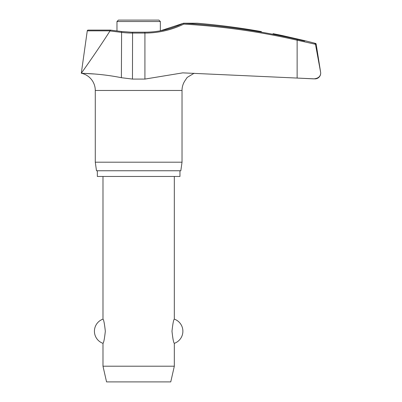 <?xml version="1.0" encoding="UTF-8"?>
<svg xmlns="http://www.w3.org/2000/svg" width="402" height="402" viewBox="0 0 402 402"><rect width="100%" height="100%" fill="white"/><g stroke="black" fill="none" stroke-linecap="round" stroke-linejoin="round"><path stroke-width="0.6" d="M144.755 32.296L144.921 33.059A90.355 89.566 90 0 0 183.784 24.11L183.694 23.226L197.332 23.226L202.251 23.673L197.332 23.226M93.998 73.978L81.304 73.239C80.772 73.425 99.379 73.239 121.384 77.707L132.459 79.078L144.921 79.078L182.744 72.862L314.992 78.877A5.708 5.708 0 0 0 320.625 72.28L315.439 44.104L314.831 43.411L315.439 44.104L320.615 72.28L316.163 44.104A0.854 0.854 0 0 0 315.535 43.411A696.43 696.43 0 0 0 304.681 40.652L282.425 35.577A696.43 696.43 0 0 0 273.048 33.667M179.965 170.755L179.965 176.463L97.344 176.463L97.344 170.755M194.126 73.249L187.186 77.415L185.166 80.43A17.598 17.598 0 0 0 182.026 90.465L182.026 162.197L95.284 162.197L95.284 90.465A17.598 17.598 0 0 0 81.304 73.239C82.194 72.043 97.792 50.155 109.987 30.949L121.384 32.366A90.355 89.581 -90 0 0 132.459 33.059L144.921 33.059L144.921 79.078M182.026 162.197L180.825 170.755L96.49 170.755L95.284 162.197M304.681 41.079L297.214 39.366A694.857 688.802 90 0 0 183.508 23.246L160.343 30.818L160.343 21.527L158.916 20.1L118.399 20.1L116.972 21.527L116.972 30.929M320.695 73.174C320.494 76.546 318.178 78.445 313.756 78.872L297.128 78.068L297.128 40.2L315.469 44.275M132.625 32.296L121.6 31.517L110.485 30.105L88.108 30.105A0.854 0.854 0 0 0 87.264 30.843L110.022 30.843L110.656 30.22M102.987 176.463L102.987 319.128C103.736 319.716 104.515 323.751 105.324 331.233C104.515 338.715 103.736 342.75 102.987 343.338L102.987 366.207L106.555 381.9L170.755 381.9L174.322 366.207L174.322 343.338C173.574 342.75 172.795 338.715 171.986 331.233C172.795 323.751 173.574 319.716 174.322 319.128L174.322 176.463M102.987 366.207L174.322 366.207M261.385 31.587C276.45 34.27 276.45 34.27 261.385 31.587A696.143 694.817 90 0 0 202.251 23.673M121.6 31.517L121.384 77.707M183.503 23.236C171.277 29.175 158.378 32.16 144.805 32.2L132.575 32.2L132.459 79.078M182.026 90.465L95.284 90.465M315.439 44.104L316.163 44.104M116.972 21.527L160.343 21.527M315.535 43.411L314.831 43.411M183.784 24.11A694.003 687.958 -90 0 1 297.128 40.2L297.214 39.366M174.322 343.338A12.839 12.839 0 0 0 174.322 319.128M102.987 319.128A12.839 12.839 0 0 0 102.987 343.338M110.46 30.105L88.108 30.105M87.264 30.843L81.304 73.239"/></g></svg>
